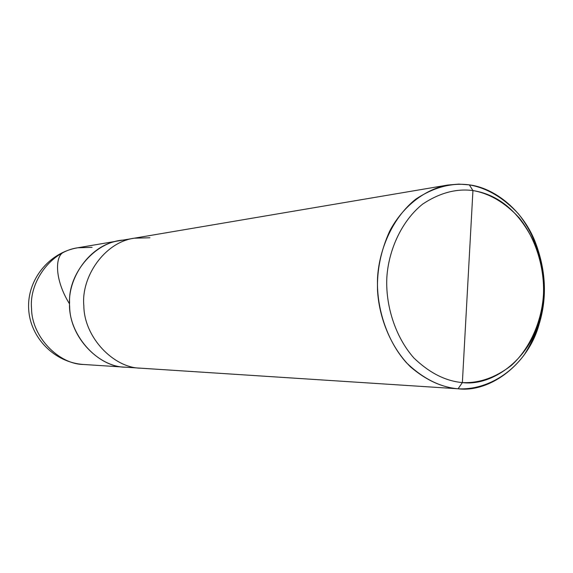 <?xml version="1.0" encoding="UTF-8"?>
<svg xmlns="http://www.w3.org/2000/svg" width="573" height="573" viewBox="0 0 573 573"><rect width="100%" height="100%" fill="white"/><g stroke="black" fill="none" stroke-linecap="round" stroke-linejoin="round"><path stroke-width="0.86" d="M125.401 367.193C97.489 367.314 67.571 334.045 69.584 302.336C68.166 272.325 97.145 239.17 126.683 240.037C97.145 239.17 68.166 272.325 69.584 302.336C67.571 334.045 97.489 367.314 125.401 367.193L458.221 388.795C481.119 390.055 506.919 378.23 524.231 354.845C536.206 335.936 542.86 316.01 544.192 295.081C545.396 268.157 536.765 236.549 518.271 213.672C503.18 197.556 486.871 187.958 469.344 184.871C494.105 187.865 522.053 209.446 534.831 240.954C545.962 269.611 547.394 297.366 539.121 324.225C528.37 364.213 489.958 392.806 458.085 388.788L462.368 382.585C445.55 381.095 429.385 372.887 413.871 357.96C394.725 336.337 385.407 304.442 386.854 277.318C388.594 250.215 401.465 221.006 422.681 204.081C439.563 192.893 456.316 188.388 472.94 190.565L462.368 382.585C492.322 386.453 528.528 359.608 538.677 321.883C546.484 296.549 545.138 270.363 534.63 243.332C519.682 212.261 499.119 194.677 472.94 190.565L469.344 184.871L458.772 184.098L447.706 185.058C425.216 189.169 402.762 206.208 389.661 231.184C380.873 250.616 376.833 270.363 377.521 290.425C379.082 318.108 391.037 347.682 410.54 366.913C426.054 380.15 441.905 387.441 458.085 388.788L125.401 367.193C99.014 367.143 69.834 337.361 69.655 306.462C66.869 278.492 89.839 244.721 118.976 240.789C89.839 244.721 66.869 278.492 69.655 306.462C69.834 337.361 99.014 367.143 125.401 367.193M83.851 364.492L458.221 388.795M83.672 364.485L83.644 364.485C58.933 364.399 31.687 336.924 31.544 308.453C28.958 282.675 50.431 251.49 77.742 247.78C50.431 251.49 28.958 282.675 31.544 308.453C31.687 336.924 58.933 364.399 83.672 364.485C54.686 362.709 29.975 337.755 28.65 308.775C27.031 279.817 49.085 252.478 77.742 247.78L134.29 238.189C104.487 242.207 80.972 276.938 83.837 305.724C84.023 337.518 113.912 368.16 140.901 368.195C113.912 368.16 84.023 337.518 83.837 305.724C80.972 276.938 104.487 242.207 134.29 238.189L447.706 185.058M92.081 247.35L77.742 247.78M472.94 190.565C489.442 193.43 504.806 202.455 519.038 217.64C536.478 239.213 544.615 269.066 543.455 294.465C541.994 319.841 530.849 347.804 511.202 365.574C495.416 377.664 479.143 383.337 462.368 382.585L472.94 190.565C456.316 188.388 439.563 192.893 422.681 204.081C401.465 221.006 388.594 250.215 386.854 277.318C385.407 304.442 394.725 336.337 413.871 357.96C429.385 372.887 445.55 381.095 462.368 382.585L458.085 388.788C440.186 387.255 422.96 378.567 406.415 362.723C385.994 339.768 376.046 305.832 377.593 276.96C379.462 248.123 393.214 217.06 415.833 199.11C433.833 187.264 451.667 182.515 469.344 184.871L472.94 190.565M149.933 237.774L134.29 238.189M63.08 252.557C55.309 256.604 54.256 279.216 69.369 303.647M534.831 240.954L534.63 243.332M539.121 324.225L538.677 321.883"/></g></svg>
